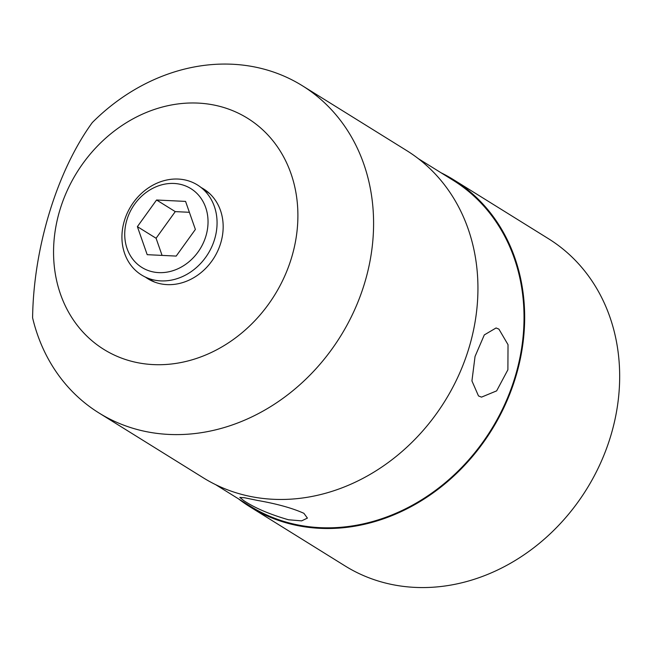 <?xml version="1.0" encoding="UTF-8"?>
<svg xmlns="http://www.w3.org/2000/svg" width="652" height="652" viewBox="0 0 652 652"><rect width="100%" height="100%" fill="white"/><g stroke="black" fill="none" stroke-linecap="round" stroke-linejoin="round"><path stroke-width="0.98" d="M184.801 179.903A52.991 45.298 -58.1 0 0 126.651 214.467A52.991 45.298 -58.1 0 0 143.782 276.277A52.991 45.298 -58.1 0 0 154.19 280.05A52.991 45.298 -58.1 0 0 211.085 248.249A52.991 45.298 -58.1 0 0 199.634 186.423A52.991 45.298 -58.1 0 0 184.801 179.903M179.789 184.198A46.398 39.666 -58.1 0 0 126.944 219.724A46.398 39.666 -58.1 0 0 152.975 271.884A46.398 39.666 -58.1 0 0 205.82 236.358A46.398 39.666 -58.1 0 0 179.789 184.198M195.38 229.439L176.195 256.081L147.197 254.679L137.385 226.643L156.57 200.001L185.567 201.403L195.38 229.439M189.382 212.299L175.266 211.615L156.081 238.257L162.071 255.397M137.385 226.643L156.081 238.257M156.57 200.001L175.266 211.615M302.349 85.73L406.693 150.588A192.642 164.695 121.9 0 1 458.535 375.625A192.642 164.695 121.9 0 1 249.341 496.229A192.642 164.695 121.9 0 1 203.294 477.81L98.949 412.952A192.642 164.695 -58.1 0 0 144.997 431.371A192.642 164.695 -58.1 0 0 354.183 310.768A192.642 164.695 -58.1 0 0 302.349 85.73A192.642 164.695 -58.1 0 0 256.301 67.303A192.642 164.695 -58.1 0 0 92.291 122.576C57.026 171.011 33.488 248.021 32.6 317.826A192.642 164.695 -58.1 0 0 98.949 412.952M215.641 484.656L250.392 506.254A191.941 164.084 -58.1 0 0 296.269 524.607A191.941 164.084 -58.1 0 0 504.697 404.444A191.941 164.084 -58.1 0 0 453.042 180.229L418.291 158.632M288.477 519.766C269.618 514.314 254.728 507.941 243.807 500.646L239.814 497.435L244.639 497.769L257.328 500.402C276.823 503.8 292.34 508.104 303.897 513.32L307.41 518.104L301.64 520.866L288.477 519.766M136.415 362.439A136.089 116.341 -58.1 0 0 291.395 258.233A136.089 116.341 -58.1 0 0 215.038 105.257A136.089 116.341 -58.1 0 0 60.057 209.463A136.089 116.341 -58.1 0 0 136.415 362.439M453.417 179.626L548.422 238.681A192.642 164.695 121.9 0 1 600.264 463.719A192.642 164.695 121.9 0 1 391.07 584.331A192.642 164.695 121.9 0 1 345.022 565.903L250.018 506.857A192.642 164.695 -58.1 0 0 296.065 525.276A192.642 164.695 -58.1 0 0 505.259 404.672A192.642 164.695 -58.1 0 0 453.417 179.626A192.642 164.695 -58.1 0 0 441.07 172.788M238.42 498.813A192.642 164.695 -58.1 0 0 250.018 506.857M145.673 277.287A52.845 45.175 -58.1 0 0 147.833 278.73A52.845 45.175 -58.1 0 0 220.645 243.318A52.845 45.175 -58.1 0 0 203.628 188.966A52.845 45.175 -58.1 0 0 201.378 187.67M498.91 329.13L508.022 344.672L507.892 369.774L496.637 390.874L481.502 397.133L478.486 395.927L471.934 380.923L475.047 356.448L484.297 334.924L496.082 327.964L498.91 329.13M154.834 282.161L143.782 276.277M209.797 193.734L199.634 186.423"/></g></svg>
